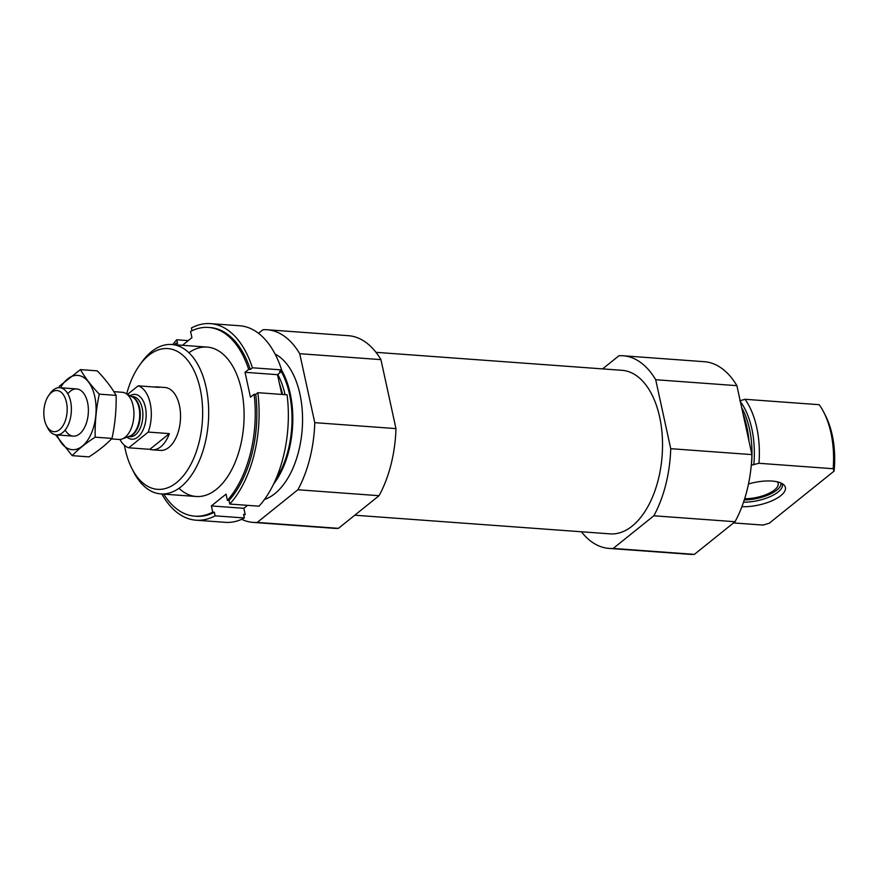 <?xml version="1.0" encoding="UTF-8"?>
<svg xmlns="http://www.w3.org/2000/svg" width="878" height="878" viewBox="0 0 878 878"><rect width="100%" height="100%" fill="white"/><g stroke="black" fill="none" stroke-linecap="round" stroke-linejoin="round"><path stroke-width="1.32" d="M743.007 413.725A74.893 42.21 94.2 0 1 748.978 441.096M751.283 465.153L758.954 463.288L833.167 468.72A74.893 42.21 94.2 0 0 823.838 412.375A74.893 42.21 94.2 0 0 819.207 404.703L744.994 399.281A74.893 42.21 94.2 0 1 758.954 463.288M739.825 400.829L744.994 399.281M733.525 522.926L763.048 525.077L769.26 523.222L834.1 471.102L833.167 468.72M823.838 412.375L825.518 415.667A70.558 39.762 94.2 0 1 834.1 471.102M602.582 368.892L618.935 355.755A96.58 54.425 94.2 0 1 623.117 355.766L704.31 361.703A96.58 54.425 94.2 0 1 736.894 385.661L751.93 454.617A96.58 54.425 94.2 0 1 735.029 521.719L694.399 554.369A96.58 54.425 94.2 0 1 690.229 554.347L609.025 548.421A96.58 54.425 94.2 0 1 581.412 531.772M375.971 352.33L622.052 370.318A81.994 46.205 94.2 0 1 662.242 435.784A81.994 46.205 94.2 0 1 632.204 526.065A81.994 46.205 94.2 0 1 610.089 533.868L354.789 515.21M623.117 355.766A96.58 54.425 94.2 0 1 655.701 379.724L670.726 448.68A96.58 54.425 94.2 0 1 653.836 515.781L613.206 548.443A96.58 54.425 94.2 0 1 609.025 548.421M126.684 393.904A70.558 39.762 94.2 0 1 139.382 365.511A70.558 39.762 94.2 0 1 197.989 380.591A70.558 39.762 94.2 0 1 176.555 482.604A70.558 39.762 94.2 0 1 131.854 468.424A70.558 39.762 94.2 0 1 124.413 445.267M127.551 394.376L138.175 385.837L159.28 387.385A31.531 17.769 -85.8 0 0 156.855 386.902L164.976 387.494A31.531 17.769 94.2 0 1 180.429 412.671A31.531 17.769 94.2 0 1 168.872 447.396A31.531 17.769 94.2 0 1 160.378 450.403L152.256 449.81A31.531 17.769 -85.8 0 0 169.366 433.611L149.82 449.327A31.531 17.769 -85.8 0 0 152.256 449.81M139.382 365.511L141.523 362.493A74.893 42.21 94.2 0 1 171.704 344.505A74.893 42.21 94.2 0 1 208.426 404.319A74.893 42.21 94.2 0 1 180.978 486.774A74.893 42.21 94.2 0 1 160.784 493.908A74.893 42.21 94.2 0 1 133.533 471.727L131.854 468.424M281.542 370A74.893 42.21 94.2 0 1 273.552 484.151M275.088 354.075A74.893 42.21 94.2 0 1 302.559 419.75A74.893 42.21 94.2 0 1 274.836 493.645A74.893 42.21 94.2 0 1 264.465 499.483M258.516 333.311L262.972 329.722A96.58 54.425 94.2 0 1 267.153 329.744A96.58 54.425 94.2 0 1 299.727 353.702L314.763 422.658A96.58 54.425 94.2 0 1 297.872 489.759L257.243 522.41A96.58 54.425 94.2 0 1 253.062 522.388A96.58 54.425 94.2 0 1 241.626 519.315M267.153 329.744L348.346 335.681A96.58 54.425 94.2 0 1 380.931 359.629L299.727 353.702M380.931 359.629L395.967 428.596L314.763 422.658M395.967 428.596A96.58 54.425 94.2 0 1 379.066 495.697L297.872 489.759M379.066 495.697L338.436 528.347L257.243 522.41M338.436 528.347A96.58 54.425 94.2 0 1 334.266 528.326L253.062 522.388M655.701 379.724L736.894 385.661M670.726 448.68L751.93 454.617M653.836 515.781L735.029 521.719M613.206 548.443L694.399 554.369M741.91 506.683A29.874 11.469 167.7 0 0 774.934 499.373A29.874 11.469 167.7 0 0 783.955 484.963A29.874 11.469 167.7 0 0 748.484 483.976M744.676 498.704A23.651 9.087 167.7 0 0 768.052 493.765A23.651 9.087 167.7 0 0 778.16 483.46A23.651 9.087 167.7 0 0 777.337 481.835M744.292 499.911A26.461 10.163 167.7 0 0 780.663 485.413A26.461 10.163 167.7 0 0 780.926 482.999M780.663 485.413L781.376 483.504A27.591 10.591 167.7 0 0 781.464 483.251M743.534 502.183A27.591 10.591 167.7 0 0 770.697 496.388A27.591 10.591 167.7 0 0 782.397 484.404A27.591 10.591 167.7 0 0 782.133 483.602M287.084 394.815A98.555 55.533 94.2 0 1 259.032 506.189L229.795 504.049A98.555 55.533 94.2 0 0 257.847 392.675L287.084 394.815M196.09 520.204A98.555 55.533 94.2 0 0 215.132 515.836L244.358 517.976A98.555 55.533 94.2 0 1 225.317 522.344L196.09 520.204A98.555 55.533 94.2 0 1 161.815 493.985M172.736 344.582A98.555 55.533 94.2 0 1 176.741 339.775L188.243 340.62M215.132 515.836L214.353 512.247L212.728 512.126L211.368 505.926L226.041 494.138L227.391 500.339A94.605 53.317 94.2 0 0 254.104 394.255L255.728 394.376A94.605 53.317 94.2 0 1 229.015 500.46L229.795 504.049M227.391 500.339L229.015 500.46M214.353 512.247A94.605 53.317 94.2 0 1 196.376 516.275L194.751 516.154A94.605 53.317 94.2 0 1 163.703 494.116M212.728 512.126A94.605 53.317 94.2 0 1 194.751 516.154M174.623 344.725A94.605 53.317 94.2 0 1 175.907 343.254L177.532 343.375L176.741 339.775M257.847 392.675L255.728 394.376M244.358 517.976L243.579 514.387L245.203 514.508A94.605 53.317 94.2 0 1 243.766 515.221M192.008 330.743L191.415 327.988A98.555 55.533 94.2 0 1 210.457 323.631A98.555 55.533 94.2 0 1 252.425 367.783L281.651 369.912A98.555 55.533 94.2 0 0 239.683 325.76L210.457 323.631M280.784 370.615A94.605 53.317 94.2 0 1 281.158 371.734L277.503 374.676L281.816 394.42M245.203 514.508L243.854 508.307L247.53 505.344M254.104 394.255L250.46 397.196L245.028 372.294L248.683 369.364L250.307 369.484L252.425 367.783M182.426 345.295L191.92 337.668L190.57 331.467A94.605 53.317 94.2 0 1 208.547 327.439A94.605 53.317 94.2 0 1 248.683 369.364M176.248 344.845L175.907 343.254M188.902 352.726A74.893 42.21 94.2 0 1 243.744 424.875A74.893 42.21 94.2 0 1 178.991 488.278M208.547 327.439L210.171 327.56A94.605 53.317 94.2 0 1 250.307 369.484M281.651 369.912L279.533 371.613L281.158 371.734M211.368 505.926L243.854 508.307M245.028 372.294L277.503 374.676M138.175 385.837A31.531 17.769 94.2 0 1 148.25 432.075L128.715 447.78A31.531 17.769 94.2 0 1 119.946 439.45M156.855 386.902A31.531 17.769 -85.8 0 0 154.374 387.022M148.25 432.075L169.366 433.611M128.715 447.78L149.82 449.327M51.44 392.499A20.633 11.623 94.2 0 1 65.938 400.269A20.633 11.623 94.2 0 1 61.888 427.29A20.633 11.623 94.2 0 1 46.49 425.578A20.633 11.623 94.2 0 1 48.685 395.495A20.633 11.623 94.2 0 1 51.44 392.499M48.685 395.495L50.178 393.377A23.651 13.324 94.2 0 1 53.328 389.953A23.651 13.324 94.2 0 1 59.704 387.703A23.651 13.324 94.2 0 1 71.283 412.265A23.651 13.324 94.2 0 1 56.258 434.884A23.651 13.324 94.2 0 1 47.653 427.882L46.49 425.578M113.877 391.665L122.261 392.279A23.651 13.324 94.2 0 1 125.51 393.256A23.651 13.324 94.2 0 1 133.829 416.841A23.651 13.324 94.2 0 1 122.174 438.956A23.651 13.324 94.2 0 1 118.815 439.461L111.506 438.923M80.425 369.616L97.271 370.845C105.239 379.153 111.528 387.33 116.126 395.385C116.434 409.85 115.062 424.195 112 438.407C106.117 444.619 98.457 450.776 89.018 456.889L72.183 455.649C78.054 449.448 85.726 443.291 95.164 437.178C94.857 422.713 96.229 408.38 99.291 394.156C91.312 385.848 85.034 377.672 80.425 369.616L59.177 386.331M55.555 434.797L72.183 455.649M112 438.407L95.164 437.178M116.126 395.385L99.291 394.156M65.159 430.055A23.651 13.324 -85.8 0 0 82.784 430.45A23.651 13.324 -85.8 0 0 85.309 395.945A23.651 13.324 -85.8 0 0 67.815 393.772M57.081 434.939A37.249 20.995 -85.8 0 0 87.317 440.69A37.249 20.995 -85.8 0 0 91.279 386.474A37.249 20.995 -85.8 0 0 60.527 387.769M741.68 407.601A70.361 39.653 94.2 0 1 751.381 465.164M740.352 401.52A71.294 40.169 94.2 0 1 753.785 464.835M279.489 383.774A70.361 39.653 94.2 0 1 282.573 394.485M277.777 374.456A70.361 39.653 94.2 0 1 285.065 394.661M280.861 370.834A73.522 41.431 94.2 0 1 275.714 479.454M130.098 395.769A22.466 12.665 94.2 0 1 146.066 417.73A22.466 12.665 94.2 0 1 127.08 437.145M125.51 393.256L132.501 397.075A20.249 11.414 94.2 0 1 139.624 417.259A20.249 11.414 94.2 0 1 129.648 436.201L122.174 438.956M131.81 396.702A20.106 11.326 94.2 0 1 140.217 417.302A20.106 11.326 94.2 0 1 128.901 436.476M131.459 396.505L132.962 396.615A20.106 11.326 94.2 0 1 142.796 417.489A20.106 11.326 94.2 0 1 130.032 436.717L128.528 436.607M160.784 493.908L196.189 496.498M171.704 344.505L207.109 347.095M56.258 434.884L73.258 436.125M59.704 387.703L76.704 388.943"/></g></svg>
